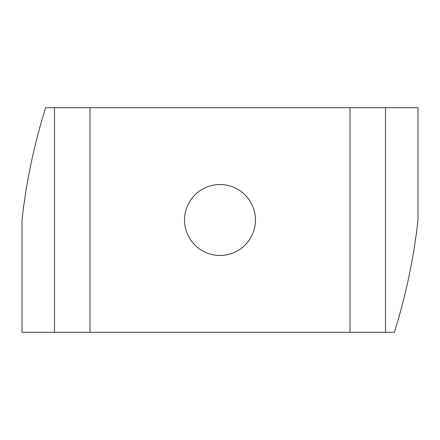 <?xml version="1.0" encoding="UTF-8"?>
<svg xmlns="http://www.w3.org/2000/svg" width="440" height="440" viewBox="0 0 440 440"><rect width="100%" height="100%" fill="white"/><g stroke="black" fill="none" stroke-linecap="round" stroke-linejoin="round"><path stroke-width="0.33" stroke-dasharray="2.2 1.65" d="M220 184.536A35.464 35.464 0 0 0 184.536 220A35.464 35.464 0 0 0 220 255.464A35.464 35.464 0 0 0 255.464 220A35.464 35.464 0 0 0 220 184.536M418 220L418 107.701L45.645 107.701A591.047 591.047 0 0 0 22 220L22 332.299L394.356 332.299A591.047 591.047 0 0 0 418 220M89.969 332.299L89.969 107.701M54.505 107.701L54.505 332.299M385.495 332.299L385.495 107.701M350.031 107.701L350.031 332.299"/><path stroke-width="0.66" d="M220 184.536A35.464 35.464 0 0 0 184.536 220A35.464 35.464 0 0 0 220 255.464A35.464 35.464 0 0 0 255.464 220A35.464 35.464 0 0 0 220 184.536M385.495 332.299L385.495 107.701L350.031 107.701L350.031 332.299L394.356 332.299A591.047 591.047 0 0 0 418 220L418 107.701L385.495 107.701M350.031 107.701L45.645 107.701A591.047 591.047 0 0 0 22 220L22 332.299L89.969 332.299L89.969 107.701M89.969 332.299L350.031 332.299M54.505 107.701L54.505 332.299"/></g></svg>
